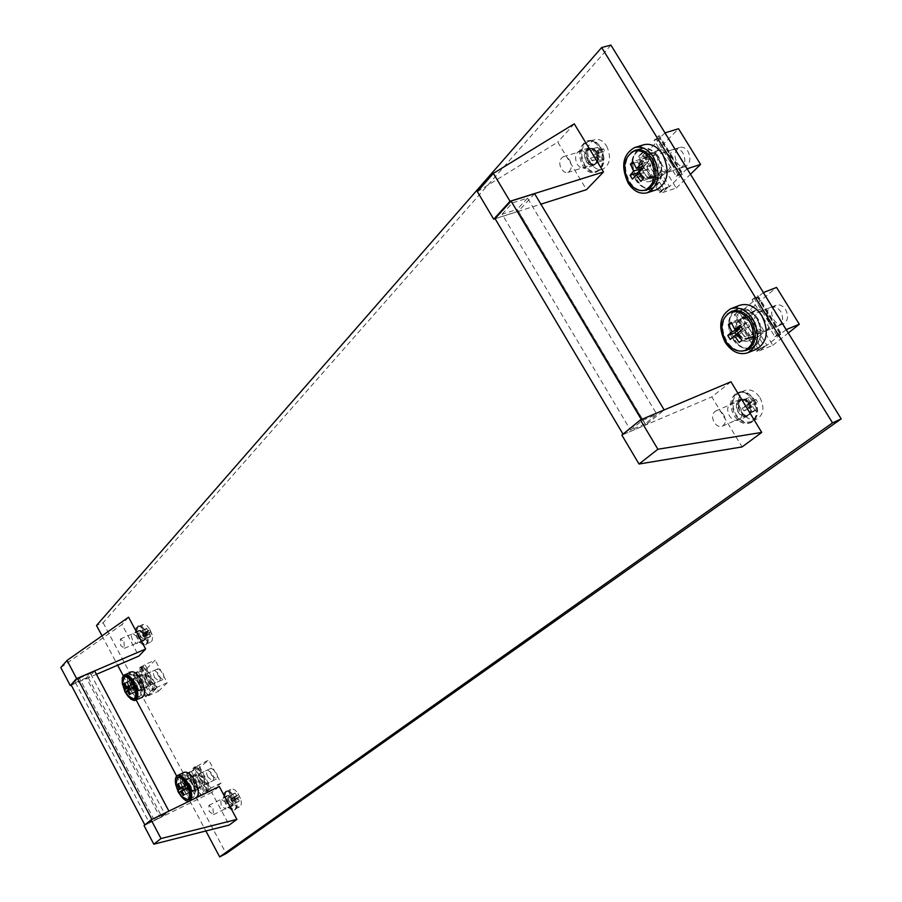 <?xml version="1.0" encoding="UTF-8"?>
<svg xmlns="http://www.w3.org/2000/svg" width="902" height="902" viewBox="0 0 902 902"><rect width="100%" height="100%" fill="white"/><g stroke="black" fill="none" stroke-linecap="round" stroke-linejoin="round"><path stroke-width="0.68" stroke-dasharray="4.51 3.38" d="M225.41 802.385L220.764 798.8L221.159 805.644L225.804 809.229L225.41 802.385M232.028 799.104L227.372 795.541L227.755 802.374L232.412 805.948L232.028 799.104M136.552 636.44L132.459 633.227C131.016 634.41 131.128 636.823 132.797 640.465L136.901 643.69C138.344 642.495 138.231 640.082 136.552 636.44M143.283 633.599L139.179 630.397C137.724 631.58 137.837 633.993 139.506 637.624L143.61 640.826C145.053 639.642 144.951 637.229 143.283 633.599M586.751 154.501L583.436 151.209L579.659 150.735C575.194 153.396 574.427 157.997 577.359 164.559L580.685 167.862L584.485 168.313C588.916 165.664 589.671 161.063 586.751 154.501M595.737 151.773L592.422 148.492L588.645 148.029C584.169 150.679 583.391 155.268 586.311 161.808L589.626 165.1L593.437 165.551C597.879 162.901 598.646 158.301 595.737 151.773M640.443 176.837C643.115 180.862 646.238 182.429 649.801 181.55L658.798 173.545C665.823 167.355 658.28 149.845 649.981 153.069L640.894 161.266C637.511 165.641 637.353 170.828 640.443 176.837M649.451 173.951C652.123 177.953 655.247 179.521 658.81 178.641L667.841 170.636C674.876 164.457 667.367 147.015 659.058 150.239L649.936 158.425C646.542 162.788 646.373 167.964 649.451 173.951M737.532 335.769C740.722 340.449 744.387 342.151 748.547 340.877L757.263 334.18C765.448 328.328 756.158 309.476 747.183 313.693L738.377 320.582C734.656 324.562 734.375 329.625 737.532 335.769M746.315 332.24C749.494 336.886 753.17 338.577 757.319 337.303L766.057 330.606C774.266 324.754 765.009 305.981 756.011 310.209L747.194 317.087C743.462 321.056 743.169 326.107 746.315 332.24M186.432 788.077L191.788 792.294L194.573 790.096C195.7 783.973 193.648 779.88 188.417 777.817L185.632 780.072C184.369 781.651 184.639 784.312 186.432 788.077M192.949 784.92L198.316 789.126L201.112 786.916C202.262 780.805 200.21 776.723 194.967 774.671L192.171 776.926C190.897 778.505 191.156 781.166 192.949 784.92M133.192 688.091L138.164 692.048L140.904 689.444C141.93 683.333 139.968 679.274 135.029 677.278L132.278 679.928L133.192 688.091M139.776 685.193L144.748 689.139L147.511 686.523C148.548 680.424 146.598 676.376 141.648 674.38L138.874 677.052L139.776 685.193M740.294 407.524C737.599 403.589 734.566 402.157 731.195 403.239C727.249 405.855 726.674 410.06 729.459 415.833C732.153 419.791 735.198 421.223 738.591 420.118C742.515 417.502 743.079 413.308 740.294 407.524M748.931 403.769C746.247 399.857 743.214 398.436 739.832 399.518C735.874 402.134 735.288 406.317 738.073 412.079C740.756 416.014 743.812 417.434 747.206 416.341C751.14 413.714 751.716 409.531 748.931 403.769M102.027 635.842L117.655 665.202M123.27 675.756L136.191 700.053M176.691 776.137L189.837 800.841M189.848 800.886L205.87 830.979M610.913 45.1L103.121 622.763L96.514 625.492M103.121 622.763L226.131 853.574M730.958 381.772L711.836 396.891L742.087 446.918M621.861 435.102L711.836 396.891M534.593 193.682L518.436 211.215L495.074 218.656M518.436 211.215L645.877 424.842L623.214 434.46L641.39 419.61L664.21 409.993L645.877 424.842M645.088 423.929L630.498 430.107L642.213 420.558L656.859 414.379L645.088 423.929L517.139 209.433L502.098 214.214L630.498 430.107M502.098 214.214L512.392 202.916L527.501 198.158L656.859 414.379M527.501 198.158L517.139 209.433M512.392 202.916L642.213 420.558M753.249 400.465C758.21 410.748 757.195 418.224 750.193 422.903C744.105 424.887 738.648 422.35 733.845 415.315C728.884 405.021 729.943 397.545 737.035 392.866C743.045 390.949 748.446 393.486 753.249 400.465M754.546 399.913C759.495 410.185 758.481 417.66 751.479 422.339C745.39 424.323 739.933 421.786 735.13 414.751C730.169 404.468 731.24 396.993 738.321 392.314C744.33 390.397 749.742 392.934 754.546 399.913M739.64 411.301C737.013 405.855 737.577 401.886 741.32 399.406C744.511 398.391 747.386 399.733 749.934 403.431C752.561 408.877 752.009 412.845 748.288 415.326C745.075 416.363 742.188 415.021 739.64 411.301M738.355 411.864C735.728 406.407 736.28 402.45 740.035 399.969C743.225 398.943 746.101 400.285 748.637 403.995C751.265 409.44 750.723 413.409 747.003 415.89C743.789 416.927 740.903 415.585 738.355 411.864M723.776 414.897C726.279 420.095 725.794 423.861 722.31 426.195C719.289 427.176 716.56 425.879 714.147 422.316C711.644 417.119 712.152 413.353 715.658 411.019C718.657 410.06 721.363 411.357 723.776 414.897M749.855 403.566C752.336 408.696 751.817 412.44 748.31 414.785C745.266 415.766 742.549 414.503 740.147 410.985C737.667 405.844 738.197 402.112 741.726 399.766C744.748 398.808 747.454 400.071 749.855 403.566M754.264 400.195C758.977 409.948 758.007 417.051 751.355 421.493C745.559 423.376 740.384 420.975 735.829 414.289C731.116 404.524 732.12 397.421 738.851 392.979C744.567 391.152 749.709 393.565 754.264 400.195M759.991 397.714C764.682 407.445 763.701 414.525 757.037 418.979C751.253 420.862 746.078 418.472 741.512 411.808C736.81 402.067 737.836 394.975 744.578 390.532C750.295 388.706 755.436 391.096 759.991 397.714M748.22 407.276L749.043 408.662L752.55 406.069L755.199 410.872L757.161 409.395L754.5 404.581L757.612 402.145L755.921 399.36L752.809 401.807L749.731 397.184L747.792 398.684L750.87 403.295L747.363 405.9L748.22 407.276M749.156 406.915L752.031 411.639L750.081 413.116L747.217 408.392L743.924 410.906L742.245 408.132L745.526 405.618L742.662 400.894L744.601 399.406L747.465 404.13L750.78 401.593L752.471 404.378L749.156 406.915L754.5 404.581M752.471 404.378L757.612 402.145M750.78 401.593L755.921 399.36M747.465 404.13L752.809 401.807M744.601 399.406L749.731 397.184M742.662 400.894L747.792 398.684M745.526 405.618L750.87 403.295M742.245 408.132L747.363 405.9M743.924 410.906L749.043 408.662M747.217 408.392L752.55 406.069M750.081 413.116L755.199 410.872M752.031 411.639L757.161 409.395M233.719 797.808C236.583 803.907 236.82 807.978 234.407 810.03C231.791 810.763 229.018 808.632 226.086 803.648C223.222 797.56 222.997 793.489 225.41 791.437C228.014 790.716 230.788 792.835 233.719 797.808M234.712 797.323C237.576 803.411 237.801 807.482 235.399 809.534C232.772 810.267 229.999 808.147 227.067 803.163C224.203 797.075 223.989 793.005 226.402 790.953C229.007 790.22 231.78 792.339 234.712 797.323M228.849 801.799L228.499 795.327L232.908 798.698L233.268 805.17L228.849 801.799M227.868 802.284L227.507 795.812L231.915 799.195L232.276 805.666L227.868 802.284M144.771 632.009C147.748 638.492 147.951 642.799 145.369 644.93C143.023 645.516 140.577 643.6 138.029 639.191C135.052 632.719 134.86 628.412 137.454 626.281C139.776 625.695 142.212 627.612 144.771 632.009M145.774 631.58C148.762 638.064 148.954 642.371 146.361 644.502C144.027 645.088 141.58 643.171 139.032 638.763C136.055 632.291 135.864 627.995 138.457 625.864C140.791 625.278 143.226 627.183 145.774 631.58M140.599 637.094C139.032 633.655 138.931 631.377 140.306 630.25L144.185 633.283C145.763 636.722 145.865 638.999 144.489 640.127L140.599 637.094M139.607 637.511C138.029 634.083 137.927 631.795 139.303 630.667L143.181 633.711C144.76 637.139 144.861 639.428 143.486 640.555L139.607 637.511M599.48 147.781C604.678 159.462 603.325 167.659 595.388 172.383C590.573 173.522 586.323 171.301 582.647 165.709C577.438 154.039 578.836 145.842 586.841 141.107C591.599 140.024 595.816 142.245 599.48 147.781M600.822 147.376C606.02 159.045 604.656 167.242 596.729 171.966C591.904 173.105 587.653 170.884 583.977 165.291C578.768 153.633 580.178 145.436 588.194 140.701C592.952 139.618 597.158 141.839 600.822 147.376M587.901 161.131C585.139 154.952 585.872 150.6 590.111 148.097L593.685 148.526L596.82 151.626C599.582 157.816 598.849 162.157 594.643 164.66L591.036 164.243L587.901 161.131M586.559 161.537C583.797 155.358 584.541 151.006 588.769 148.503L592.343 148.931L595.478 152.043C598.24 158.222 597.507 162.574 593.302 165.077L589.705 164.649L586.559 161.537M213.019 808.587L213.402 814.709L209.253 811.484L208.881 805.351L213.019 808.587M232.953 798.71L233.291 804.809L229.131 801.63L228.792 795.53L232.953 798.71M234.678 797.379C237.406 803.175 237.621 807.042 235.332 808.993C232.84 809.692 230.202 807.673 227.428 802.938C224.699 797.154 224.497 793.286 226.785 791.336C229.266 790.648 231.893 792.655 234.678 797.379M237.981 793.399L240.586 798.766C241.781 802.949 241.488 805.633 239.718 806.794C237.215 807.504 234.576 805.497 231.803 800.762C229.085 795 228.871 791.133 231.183 789.182C233.178 788.483 235.445 789.893 237.981 793.399L240.586 798.766M235.118 798.597L235.591 799.51L237.057 798.439L238.545 801.585L239.312 801.01L237.824 797.853L238.974 796.94L238.5 796.026L238.004 795.124L236.854 796.038L235.039 793.05L234.272 793.636L236.087 796.624L234.621 797.706L235.118 798.597M233.719 799.882L235.366 802.972L234.599 803.547L232.953 800.469L231.656 801.461L230.686 799.657L231.983 798.665L230.337 795.587L231.092 795L232.75 798.078L234.046 797.075L235.027 798.89L233.719 799.882L237.824 797.853M235.027 798.89L238.974 796.94M234.046 797.075L238.004 795.124M232.75 798.078L236.854 796.038M231.092 795L235.039 793.05M230.337 795.587L234.272 793.636M231.983 798.665L236.087 796.624M230.686 799.657L234.621 797.706M231.656 801.461L235.591 799.51M232.953 800.469L237.057 798.439M234.599 803.547L238.545 801.585M235.366 802.972L239.312 801.01M124.002 641.886L124.341 648.369L120.699 645.46L120.361 638.988L124.002 641.886M144.252 633.317L144.534 639.777L140.87 636.913L140.588 630.453L144.252 633.317M145.774 631.693C148.605 637.849 148.796 641.942 146.338 643.96C144.106 644.524 141.783 642.709 139.359 638.515C136.54 632.37 136.36 628.277 138.829 626.259C141.028 625.706 143.35 627.51 145.774 631.693M150.239 629.799L152.528 637.635L152.122 640.521L150.781 642.066C148.548 642.619 146.225 640.815 143.801 636.632C140.983 630.498 140.802 626.416 143.283 624.387L146.733 625.334L150.239 629.799M146.925 634.219L147.376 635.098L148.695 633.813L150.127 636.857L150.814 636.147L149.371 633.091L150.363 631.941L149.912 631.05L149.428 630.182L148.435 631.332L146.665 628.423L145.989 629.156L147.759 632.054L146.44 633.351L146.925 634.219M145.199 634.861L146.812 637.849L146.124 638.56L144.523 635.572L143.384 636.789L142.437 635.042L143.587 633.824L141.986 630.836L142.663 630.115L144.264 633.103L145.414 631.874L146.361 633.632L145.199 634.861L149.371 633.091M146.361 633.632L150.363 631.941M145.414 631.874L149.428 630.182M144.264 633.103L148.435 631.332M142.663 630.115L146.665 628.423M141.986 630.836L145.989 629.156M143.587 633.824L147.759 632.054M142.437 635.042L146.44 633.351M143.384 636.789L147.376 635.098M144.523 635.572L148.695 633.813M146.124 638.56L150.127 636.857M146.812 637.849L150.814 636.147M569.669 160.094C572.296 165.991 571.642 170.117 567.696 172.485L564.314 172.068L561.348 169.091C558.721 163.194 559.387 159.068 563.344 156.689L566.715 157.128L569.669 160.094M596.786 151.829C599.39 157.67 598.702 161.762 594.734 164.13L591.34 163.724L588.375 160.793C585.77 154.964 586.469 150.859 590.46 148.492L593.832 148.909L596.786 151.829M600.619 147.759C605.558 158.842 604.261 166.633 596.729 171.121C592.14 172.203 588.104 170.095 584.62 164.784C579.67 153.712 581.001 145.921 588.611 141.422C593.144 140.396 597.135 142.505 600.619 147.759M606.572 145.955C611.5 157.016 610.192 164.784 602.649 169.272C598.06 170.354 594.023 168.257 590.539 162.958C585.601 151.908 586.943 144.14 594.565 139.641C599.097 138.615 603.1 140.712 606.572 145.955M596.662 157.861L597.451 159.192L600.529 156.091L603.032 160.646L604.735 158.865L602.22 154.31L604.881 151.322L603.28 148.672L600.619 151.671L597.665 147.251L595.985 149.044L598.928 153.453L595.85 156.553L596.662 157.861M596.662 156.001L599.402 160.5L597.71 162.292L594.982 157.794L592.118 160.827L590.517 158.188L593.369 155.155L590.652 150.668L592.332 148.864L595.061 153.363L597.936 150.296L599.548 152.957L596.662 156.001L602.22 154.31M599.548 152.957L604.881 151.322M597.936 150.296L603.28 148.672M595.061 153.363L600.619 151.671M592.332 148.864L597.665 147.251M590.652 150.668L595.985 149.044M593.369 155.155L598.928 153.453M590.517 158.188L595.85 156.553M592.118 160.827L597.451 159.192M594.982 157.794L600.529 156.091M597.71 162.292L603.032 160.646M599.402 160.5L604.735 158.865M631.107 152.539C624.274 160.353 623.767 170.038 629.562 181.573C632.945 186.894 637.071 189.916 641.942 190.615M649.417 188.766L652.496 188.236C662.801 182.091 664.639 171.662 658.009 156.914C653.172 149.698 647.557 146.846 641.187 148.368L638.323 149.721M638.176 149.822C630.306 157.309 629.404 167.265 635.47 179.678C639.247 185.564 643.836 188.597 649.237 188.766M643.701 144.76C631.862 151.705 629.697 163.487 637.195 180.107C642.686 188.371 649.102 191.585 656.453 189.758M652.529 162.45C650.004 158.684 647.084 157.196 643.746 157.997C638.334 161.187 637.342 166.622 640.803 174.289C643.329 178.077 646.272 179.566 649.632 178.743C655.021 175.552 655.979 170.117 652.529 162.45M655.72 161.435C653.195 157.681 650.274 156.204 646.937 157.004C641.514 160.195 640.521 165.618 643.972 173.274C646.497 177.063 649.44 178.54 652.811 177.717C658.189 174.526 659.159 169.102 655.72 161.435M676.917 162.507C679.262 166.002 682.025 167.366 685.193 166.577C690.289 163.589 691.236 158.56 688.046 151.48C685.7 148.007 682.961 146.643 679.815 147.409C674.685 150.397 673.715 155.426 676.917 162.507M641.142 173.928C643.509 177.48 646.272 178.878 649.429 178.1C654.469 175.112 655.371 170.016 652.135 162.834C649.778 159.293 647.027 157.906 643.904 158.651C638.819 161.65 637.906 166.746 641.142 173.928M635.718 179.408C640.454 186.545 645.99 189.319 652.326 187.751C662.384 181.776 664.176 171.583 657.705 157.207C652.98 150.16 647.512 147.387 641.288 148.864C631.096 154.851 629.235 165.032 635.718 179.408M638.097 174.311L639.642 176.837L644.017 172.429L639.732 173.793M639.642 176.837L632.437 179.148M644.017 172.429L648.076 179.058L650.646 176.488L646.576 169.835L651.007 165.382L648.628 161.492L644.208 165.968L640.149 159.327L637.601 161.943L640.736 167.062M637.601 161.943L633.61 163.194M640.149 159.327L632.911 161.593M644.208 165.968L642.934 166.374M648.628 161.492L641.378 163.769M651.007 165.382L643.769 167.671M646.576 169.835L638.808 172.316M650.646 176.488L643.43 178.81M648.076 179.058L640.86 181.381M671.855 164.119C668.664 157.027 669.622 151.987 674.741 148.999C677.887 148.244 680.627 149.597 682.972 153.081C686.174 160.173 685.227 165.224 680.142 168.212C676.974 168.99 674.211 167.625 671.855 164.119M659.407 168.099C656.194 160.962 657.141 155.899 662.237 152.912C665.372 152.156 668.123 153.532 670.479 157.027C673.693 164.164 672.757 169.226 667.694 172.214C664.526 172.992 661.764 171.617 659.407 168.099M687.11 168.787L681.833 173.714L678.248 174.875L681.54 171.639L680.412 172L658.302 136.055L654.153 140.317L660.241 138.446L647.828 151.13L641.762 153.013L637.714 157.173L641.987 153.588L645.584 152.472L640.905 157.264L654.705 152.945L678.541 128.749M680.412 172L676.184 176.161L654.153 140.317M676.184 176.161L682.239 174.199L660.241 138.446M682.239 174.199L669.566 186.59L647.828 151.13M669.566 186.59L663.534 188.563L641.762 153.013M663.534 188.563L659.407 192.622L637.714 157.173M659.407 192.622L660.523 192.25L638.841 156.813M660.523 192.25L663.737 189.104L641.987 153.588M663.737 189.104L667.311 187.932L645.584 152.472M667.311 187.932L662.53 192.6L640.905 157.264M662.53 192.6L676.263 188.067L654.705 152.945M676.263 188.067L690.481 174.255M664.988 132.876L659.813 137.916L656.205 139.021L659.43 135.706L658.302 136.055M686.749 168.9L664.627 132.989M681.833 173.714L659.813 137.916M678.248 174.875L656.205 139.021M681.54 171.639L659.43 135.706M768.617 321.495C765.505 314.956 766.317 310.198 771.052 307.221C774.717 306.116 777.941 307.582 780.749 311.63C783.849 318.169 783.049 322.916 778.358 325.904C774.66 327.031 771.413 325.554 768.617 321.495M756.485 326.366C753.362 319.793 754.162 315.023 758.886 312.047C762.54 310.942 765.764 312.43 768.572 316.501C771.695 323.074 770.906 327.843 766.226 330.82C762.54 331.947 759.292 330.459 756.485 326.366M786.194 329.625L780.478 334.044L776.983 335.476L780.591 332.601L779.497 333.041L756.654 295.924L752.11 299.735L758.052 297.412L744.488 308.755L738.569 311.077L734.149 314.787L738.682 311.472L742.188 310.096L737.081 314.37L750.532 309.082L776.554 287.422M779.497 333.041L774.863 336.739L752.11 299.735M774.863 336.739L780.76 334.326L758.052 297.412M780.76 334.326L766.926 345.353L744.488 308.755M766.926 345.353L761.051 347.766L738.569 311.077M761.051 347.766L756.541 351.374L734.149 314.787M756.541 351.374L757.624 350.923L735.243 314.358M757.624 350.923L761.13 348.127L738.682 311.472M761.13 348.127L764.614 346.684L742.188 310.096M764.614 346.684L759.405 350.844L737.081 314.37M759.405 350.844L772.777 345.308L750.532 309.082M772.777 345.308L788.28 333.007M763.363 292.541L757.748 297.085L754.219 298.461L756.654 295.924M785.845 329.76L763.002 292.688M780.478 334.044L757.748 297.085M776.983 335.476L754.219 298.461M780.591 332.601L757.759 295.495M207.934 777.163C206.254 773.566 206.118 771.154 207.539 769.958L212.297 773.623C213.988 777.231 214.124 779.632 212.703 780.839L207.934 777.163M198.88 781.549C197.188 777.93 197.042 775.528 198.451 774.322L203.198 778.02C204.889 781.639 205.036 784.041 203.626 785.247L198.88 781.549M194.539 767.027L192.927 768.38L197.335 766.272L192.476 770.331L186.5 773.769L199.331 767.839L208.7 760.048L194.099 767.692L195.362 766.632L194.539 767.027L206.896 790.152L205.25 791.46L192.927 768.38M205.25 791.46L209.659 789.318L197.335 766.272M209.659 789.318L204.709 793.253L192.476 770.331M204.709 793.253L200.334 795.395L188.09 772.439M200.334 795.395L198.711 796.68L186.5 773.769M198.711 796.68L199.522 796.286L187.312 773.375M199.522 796.286L200.785 795.282L188.541 772.349M200.785 795.282L203.378 794.008L191.145 771.097M203.378 794.008L201.507 795.508L189.307 772.642M201.507 795.508L211.519 790.614L199.331 767.839M211.519 790.614L221.035 783.06L208.7 760.048M221.035 783.06L210.944 787.976L198.587 764.873M210.944 787.976L209.038 789.498L196.715 766.441M209.038 789.498L206.434 790.772L194.099 767.692M206.434 790.772L207.708 789.746L195.362 766.632M207.708 789.746L206.896 790.152M154.772 677.797C153.047 674.053 152.923 671.573 154.411 670.344L158.82 673.783C160.545 677.526 160.669 680.018 159.18 681.247L154.772 677.797M145.628 681.822C143.892 678.067 143.768 675.575 145.245 674.346L149.631 677.819C151.367 681.574 151.502 684.066 150.025 685.294L145.628 681.822M140.915 666.657L139.415 668.19L143.869 666.262L139.37 670.862L134.928 672.791L133.462 674.301L138.051 671.629L136.349 673.366L146.462 668.957L155.144 660.14L144.951 664.571L140.577 667.491L141.738 666.296L140.915 666.657L153.036 689.342L151.513 690.831L139.415 668.19M151.513 690.831L155.956 688.857L143.869 666.262M155.956 688.857L151.367 693.345L139.37 670.862M151.367 693.345L146.947 695.307L134.928 672.791M146.947 695.307L145.447 696.784L133.462 674.301M145.447 696.784L146.271 696.412L134.285 673.941M146.271 696.412L147.432 695.273L135.424 672.768M147.432 695.273L150.048 694.112L138.051 671.629M150.048 694.112L148.323 695.803L136.349 673.366M148.323 695.803L158.414 691.304L146.462 668.957M158.414 691.304L167.253 682.724L155.144 660.14M167.253 682.724L157.072 687.234L144.951 664.571M157.072 687.234L155.302 688.97L143.215 666.341M155.302 688.97L152.675 690.131L140.577 667.491M152.675 690.131L153.859 688.97L141.738 666.296M153.859 688.97L153.036 689.342M727.305 314.178C721.431 321.586 721.239 330.515 726.719 340.956C730.789 347.293 735.807 350.686 741.782 351.137M749.472 348.691L752.505 347.901C762.021 341.79 763.566 331.947 757.128 318.383C751.355 309.984 744.748 306.894 737.317 309.104L734.566 310.626M734.307 310.829C727.283 318 726.674 327.268 732.469 338.633C737.047 345.635 742.605 348.995 749.145 348.736M739.505 305.338C728.545 312.239 726.708 323.356 733.98 338.69C740.519 348.273 748.074 351.757 756.631 349.13M751.129 323.299C748.13 318.925 744.68 317.312 740.801 318.474C735.784 321.653 734.95 326.783 738.31 333.841C741.32 338.25 744.781 339.862 748.705 338.667C753.677 335.488 754.489 330.369 751.129 323.299M754.241 322.059C751.231 317.684 747.792 316.083 743.902 317.245C738.885 320.424 738.05 325.543 741.399 332.601C744.409 336.998 747.871 338.6 751.794 337.416C756.767 334.236 757.59 329.117 754.241 322.059M177.266 777.772C175.518 780.929 176.161 785.608 179.182 791.821C181.956 796.748 184.775 799.397 187.65 799.758M192.205 782.564C188.755 776.656 185.53 774.108 182.52 774.919C179.656 777.366 179.96 782.316 183.433 789.757C186.883 795.688 190.119 798.236 193.152 797.424C196.005 794.978 195.689 790.017 192.205 782.564M184.132 772.349C180.885 775.122 181.234 780.715 185.158 789.115C189.048 795.812 192.712 798.687 196.151 797.763M175.574 783.59L178.619 792.283L182.114 797.424M190.085 784.3L185.045 780.32C183.546 781.594 183.715 784.176 185.519 788.044L190.57 792.035C192.058 790.761 191.9 788.179 190.085 784.3M192.385 783.195L187.334 779.215C185.846 780.501 186.004 783.071 187.819 786.939L192.87 790.919C194.358 789.645 194.201 787.063 192.385 783.195M124.081 677.052C122.21 680.322 122.83 685.193 125.942 691.665C128.479 696.209 131.061 698.678 133.699 699.073M138.344 681.574C135.176 676.094 132.188 673.704 129.381 674.414C126.381 676.928 126.675 682.047 130.238 689.771C133.406 695.273 136.405 697.663 139.235 696.942C142.212 694.439 141.918 689.32 138.344 681.574M131.072 671.934C127.678 674.775 127.994 680.559 132.019 689.286C135.593 695.498 138.987 698.193 142.2 697.381M122.232 682.588L125.412 692.195L128.4 696.682M136.382 683.558L131.715 679.826C130.159 681.134 130.305 683.795 132.166 687.82L136.845 691.552C138.389 690.255 138.243 687.583 136.382 683.558M138.705 682.543L134.037 678.811C132.481 680.119 132.628 682.791 134.477 686.805L139.156 690.526C140.712 689.229 140.565 686.557 138.705 682.543M773.544 319.511C776.34 323.57 779.587 325.036 783.286 323.908C787.987 320.92 788.788 316.174 785.687 309.657C782.891 305.62 779.666 304.154 776.002 305.259C771.255 308.236 770.443 312.994 773.544 319.511M738.682 333.526C741.5 337.652 744.748 339.163 748.423 338.047C753.091 335.07 753.846 330.267 750.712 323.649C747.893 319.533 744.657 318.034 741.016 319.116C736.314 322.104 735.536 326.907 738.682 333.526M732.74 338.408C738.388 346.695 744.905 349.705 752.279 347.439C761.581 341.475 763.081 331.88 756.801 318.643C751.163 310.446 744.725 307.435 737.475 309.589C728.027 315.553 726.46 325.16 732.74 338.408M736.28 335.059L737.261 336.66L742.053 332.737L737.859 334.416M737.261 336.66L730.237 339.49M742.053 332.737L746.236 339.592L749.055 337.292L744.86 330.436L749.697 326.468L747.239 322.454L742.402 326.434L738.219 319.579L735.423 321.901L739.02 327.787M735.423 321.901L731.612 323.423M738.219 319.579L731.161 322.375M742.402 326.434L741.162 326.93M747.239 322.454L740.181 325.261M749.697 326.468L742.65 329.286M744.86 330.436L737.284 333.481M749.055 337.292L742.019 340.144M746.236 339.592L739.212 342.444M211.632 775.382L216.39 779.046C217.822 777.84 217.686 775.438 215.995 771.841L211.237 768.177C209.816 769.383 209.94 771.785 211.632 775.382M185.643 787.942L190.378 791.674C191.776 790.479 191.619 788.066 189.927 784.424L185.192 780.692C183.794 781.899 183.952 784.312 185.643 787.942M183.523 789.678C186.883 795.463 190.04 797.954 193.005 797.154C195.79 794.763 195.475 789.938 192.081 782.654C188.71 776.893 185.564 774.401 182.632 775.201C179.836 777.592 180.129 782.417 183.523 789.678M175.834 785.27L178.348 792.193L180.975 796.173M186.139 788.72L188.405 792.982L189.409 792.17L187.131 787.897L188.845 786.488L187.515 783.996L185.812 785.405L183.534 781.143L182.542 781.966L184.809 786.228L183.117 787.626L184.436 790.107L186.139 788.72L181.674 790.874M184.436 790.107L179.239 792.621M184.809 786.228L182.678 787.254M182.542 781.966L178.427 783.951M183.534 781.143L178.325 783.646M185.812 785.405L182.531 786.984M187.515 783.996L182.305 786.51M188.845 786.488L183.636 789.013M187.131 787.897L181.539 790.603M189.409 792.17L184.211 794.696M188.405 792.982L183.207 795.508M158.493 676.162L162.912 679.601C164.401 678.36 164.277 675.88 162.552 672.137L158.143 668.709C156.655 669.938 156.768 672.43 158.493 676.162M132.278 687.696L136.664 691.191C138.119 689.974 137.972 687.471 136.236 683.705L131.861 680.209C130.395 681.427 130.542 683.93 132.278 687.696M130.316 689.68C133.406 695.047 136.326 697.381 139.088 696.682C141.997 694.236 141.715 689.241 138.231 681.687C135.131 676.331 132.222 674.008 129.482 674.696C126.562 677.154 126.844 682.137 130.316 689.68M122.413 684.223L125.085 691.981L127.317 695.442M132.617 688.192L134.849 692.375L135.774 691.451L133.541 687.256L135.131 685.655L133.823 683.209L132.244 684.821L130.012 680.627L129.087 681.574L131.32 685.745L129.741 687.347L131.038 689.782L132.617 688.192L128.118 690.177M131.038 689.782L125.806 692.093M131.32 685.745L129.155 686.704M129.087 681.574L124.904 683.4M130.012 680.627L124.758 682.927M132.244 684.821L128.93 686.275M133.823 683.209L128.558 685.52M135.131 685.655L129.865 687.978M133.541 687.256L127.892 689.748M135.774 691.451L130.519 693.773M134.849 692.375L129.606 694.698M219.276 786.51L211.756 792.452L229.198 825.059M144.038 825.601L211.756 792.452M477.35 191.664L557.774 142.11L586.514 189.645M495.13 218.758L540.884 204.19M574.27 123.833L557.774 142.11M60.806 667.548L121.973 624.511L138.852 656.081M71.258 685.159L96.446 674.324M128.58 617.193L121.973 624.511M144.861 824.924L151.919 819.444L168.9 811.146L161.853 816.851L144.974 825.116M94.642 670.93L88.328 677.774L71.235 685.125M88.328 677.774L161.853 816.851M164.615 813.649L160.094 817.313L149.236 822.624L153.712 818.982L164.615 813.649L90.448 673.467L86.4 677.876L160.094 817.313M86.4 677.876L75.407 682.6L79.41 678.203L153.712 818.982M79.41 678.203L90.448 673.467M75.407 682.6L149.236 822.624M661.358 177.063L652.349 179.972M758.988 336.322L750.205 339.896M198.587 788.957L192.058 792.125M145.177 688.846L138.581 691.755M138.874 677.052L132.278 679.928M141.197 674.696L134.59 677.582M147.511 686.523L140.904 689.444M192.171 776.926L185.632 780.072M194.674 774.852L188.123 778.009M201.112 786.916L194.573 790.096M766.057 330.606L757.263 334.18M754.196 311.291L745.368 314.775M747.194 317.087L738.377 320.582M667.841 170.636L658.798 173.545M656.34 151.931L647.286 154.761M649.936 158.425L640.894 161.266M753.17 407.073L751.84 406.61M755.211 404.04L755.121 405.596M752.189 400.792L753.52 401.266M750.16 403.837L750.25 402.281M237.418 799.093L236.775 798.653M238.105 797.639L238.184 798.518M236.504 795.384L237.136 795.823M235.805 796.838L235.738 795.97M149.044 634.456L148.447 634.072M149.631 632.832L149.721 633.734M148.086 630.701L148.683 631.073M147.511 632.325L147.409 631.411M601.115 157.061L599.909 156.745M602.84 153.644L602.807 155.268M600.033 150.702L601.239 151.006M598.308 154.107L598.342 152.494M227.372 795.541L220.764 798.8M139.179 630.397L132.459 633.227M588.645 148.029L579.659 150.735M658.81 178.641L649.801 181.55M757.319 337.303L748.547 340.877M198.316 789.126L191.788 792.294M144.748 689.139L138.164 692.048M739.832 399.518L731.195 403.239M747.206 416.341L738.591 420.118M141.648 674.38L135.029 677.278M194.967 774.671L188.417 777.817M756.011 310.209L747.183 313.693M659.058 150.239L649.981 153.069M593.437 165.551L584.485 168.313M143.61 640.826L136.901 643.69M232.412 805.948L225.804 809.229M750.193 422.903L751.479 422.339M740.035 399.969L741.32 399.406M747.003 415.89L748.288 415.326M737.035 392.866L738.321 392.314M722.31 426.195L748.31 414.785M751.355 421.493L757.037 418.979M738.851 392.979L744.578 390.532M715.658 411.019L741.726 399.766M234.407 810.03L235.399 809.534M227.507 795.812L228.499 795.327M232.276 805.666L233.268 805.17M225.41 791.437L226.402 790.953M145.369 644.93L146.361 644.502M139.303 630.667L140.306 630.25M143.486 640.555L144.489 640.127M137.454 626.281L138.457 625.864M595.388 172.383L596.729 171.966M588.769 148.503L590.111 148.097M593.302 165.077L594.643 164.66M586.841 141.107L588.194 140.701M213.402 814.709L233.291 804.809M235.332 808.993L239.718 806.794M226.785 791.336L231.183 789.182M208.881 805.351L228.792 795.53M124.341 648.369L144.534 639.777M146.338 643.96L150.781 642.066M152.122 634.704L149.506 628.547M138.829 626.259L143.283 624.387M120.361 638.988L140.588 630.453M567.696 172.485L594.734 164.13M596.729 171.121L602.649 169.272M588.611 141.422L594.565 139.641M563.344 156.689L590.46 148.492M641.187 148.368L635.233 150.206M646.937 157.004L643.746 157.997M652.811 177.717L649.632 178.743M652.496 188.236L646.587 190.164M685.193 166.577L649.429 178.1M652.326 187.751L649.564 188.653M641.288 148.864L638.503 149.721M679.815 147.409L643.904 158.651M662.237 152.912L674.741 148.999M667.694 172.214L680.142 168.212M758.886 312.047L771.052 307.221M766.226 330.82L778.358 325.904M198.451 774.322L207.539 769.958M203.626 785.247L212.703 780.839M145.245 674.346L154.411 670.344M150.025 685.294L159.18 681.247M737.317 309.104L731.522 311.37M743.902 317.245L740.801 318.474M751.794 337.416L748.705 338.667M752.505 347.901L746.743 350.269M182.52 774.919L178.235 776.972M187.334 779.215L185.045 780.32M192.87 790.919L190.57 792.035M193.152 797.424L188.879 799.499M129.381 674.414L125.062 676.297M134.037 678.811L131.715 679.826M139.156 690.526L136.845 691.552M139.235 696.942L134.928 698.858M783.286 323.908L748.423 338.047M752.279 347.439L749.72 348.499M737.475 309.589L734.882 310.604M776.002 305.259L741.016 319.116M216.39 779.046L190.378 791.674M193.005 797.154L189.837 798.698M182.632 775.201L179.453 776.723M211.237 768.177L185.192 780.692M162.912 679.601L136.664 691.191M139.088 696.682L135.898 698.103M129.482 674.696L126.269 676.094M158.143 668.709L131.861 680.209"/><path stroke-width="1.35" d="M205.87 830.979L219.66 856.9L226.131 853.574L841.194 418.889L832.512 422.88L601.668 47.524L96.514 625.492L102.027 635.842M841.194 418.889L610.913 45.1L601.668 47.524M219.66 856.9L832.512 422.88M117.655 665.202L123.27 675.756M136.191 700.053L176.691 776.137M657.874 449.252L640.409 419.949L730.958 381.772L761.739 432.43L657.874 449.252L639.022 464.023L742.087 446.918L761.739 432.43M640.409 419.949L621.861 435.102L639.022 464.023M664.165 409.936L534.593 193.682L511.051 201.067L495.074 218.656L623.023 434.155M511.051 201.067L641.356 419.554M641.942 190.615L646.587 190.164C656.881 184.019 658.708 173.567 652.056 158.786C647.208 151.547 641.604 148.695 635.233 150.206L631.107 152.539M647.388 192.735L656.453 189.758C668.1 182.824 670.186 171.042 662.699 154.4C657.231 146.271 650.894 143.057 643.701 144.76L634.546 147.578C622.741 154.513 620.599 166.329 628.13 183.027C633.632 191.314 640.048 194.55 647.388 192.735C659.001 185.801 661.065 173.985 653.544 157.275C648.076 149.112 641.739 145.876 634.546 147.578M628.536 181.708C633.283 188.868 638.819 191.664 645.144 190.096C655.179 184.109 656.96 173.906 650.466 159.485C645.742 152.415 640.262 149.619 634.05 151.096C623.88 157.095 622.042 167.298 628.536 181.708M642.54 165.731L643.769 167.671L638.808 172.316L643.43 178.81L640.86 181.381L636.271 174.943L632.437 179.148L630.07 175.281L633.858 170.985L630.374 164.209L632.911 161.593L636.429 168.426L641.378 163.769L642.54 165.731M636.248 174.909L639.732 173.793M640.736 167.062L641.649 168.561L637.286 172.981L638.097 174.311M637.286 172.981L630.07 175.281M641.649 168.561L633.858 170.985M633.61 163.194L630.374 164.209M642.934 166.374L636.429 168.426M690.481 174.255L700.583 164.423L678.541 128.749L664.988 132.876M700.583 164.423L687.11 168.787M788.28 333.007L799.319 324.258L776.554 287.422L763.363 292.541M799.319 324.258L786.194 329.625M741.782 351.137L746.743 350.269C756.259 344.158 757.781 334.292 751.332 320.695C745.548 312.272 738.941 309.172 731.522 311.37L727.305 314.178M747.803 352.772L756.631 349.13C767.399 342.219 769.135 331.113 761.874 315.79C755.357 306.33 747.893 302.846 739.505 305.338L730.586 308.811C719.661 315.723 717.845 326.862 725.14 342.253C731.691 351.881 739.245 355.388 747.803 352.772C758.537 345.861 760.251 334.721 752.967 319.342C746.428 309.837 738.975 306.33 730.586 308.811M187.65 799.758L188.879 799.499C191.72 797.064 191.404 792.103 187.909 784.627C184.459 778.708 181.234 776.16 178.235 776.972L177.266 777.772M182.114 797.424C185.023 800.615 187.515 801.799 189.589 800.965L196.151 797.763C199.376 794.989 199.015 789.397 195.08 780.974C191.19 774.299 187.537 771.424 184.132 772.349L177.559 775.494C175.608 776.599 174.954 779.305 175.574 783.59M189.589 800.965C192.791 798.202 192.43 792.599 188.484 784.154C184.583 777.468 180.941 774.581 177.559 775.494M133.699 699.073L134.928 698.858C137.893 696.355 137.589 691.236 134.015 683.479C130.846 677.988 127.859 675.587 125.062 676.297L124.081 677.052M128.4 696.682L131.162 699.321L134.274 700.561L142.2 697.381C145.572 694.551 145.233 688.756 141.208 680.018C137.623 673.828 134.24 671.133 131.072 671.934L123.371 675.621L122.277 678.112L122.232 682.588M135.582 700.324C138.931 697.494 138.581 691.71 134.545 682.938C130.959 676.737 127.588 674.031 124.431 674.82M725.749 341.227C731.398 349.536 737.915 352.569 745.289 350.314C754.557 344.35 756.045 334.732 749.754 321.45C744.105 313.231 737.667 310.198 730.417 312.351C720.991 318.316 719.435 327.933 725.749 341.227M741.376 327.291L742.65 329.286L737.284 333.481L742.019 340.144L739.212 342.444L734.476 335.781L730.237 339.49L727.801 335.499L732.029 331.778L728.376 324.697L731.161 322.375L734.826 329.467L740.181 325.261L741.376 327.291M737.859 334.416L734.476 335.781M739.02 327.787L739.606 328.745L734.826 332.68L736.28 335.059M734.826 332.68L727.801 335.499M739.606 328.745L732.029 331.778M731.612 323.423L728.376 324.697M741.162 326.93L734.803 329.422M180.975 796.173L187.808 799.691C190.581 797.3 190.266 792.463 186.861 785.18C183.489 779.396 180.344 776.904 177.423 777.693L175.834 785.27M182.937 787.773L183.636 789.013L181.539 790.603L184.211 794.696L183.207 795.508L180.535 791.426L179.239 792.621L178.551 791.392L177.919 790.141L179.216 788.934L177.344 784.469L178.325 783.646L180.208 788.111L182.305 786.51L182.937 787.773M181.674 790.874L180.535 791.426M182.914 787.728L177.919 790.141M182.678 787.254L179.205 788.934M178.427 783.951L177.344 784.469M182.531 786.984L180.197 788.089M127.317 695.442L133.857 699.005C136.743 696.569 136.45 691.563 132.966 683.998C129.865 678.631 126.956 676.297 124.228 676.985L122.413 684.223M129.189 686.76L129.865 687.978L127.904 689.737L130.519 693.773L129.606 694.698L126.979 690.707L125.806 692.093L125.13 690.887L124.51 689.647L125.671 688.237L123.845 683.863L124.758 682.927L126.584 687.301L128.558 685.52L129.189 686.76M126.968 690.673L128.118 690.177M129.55 687.425L124.51 689.647M129.155 686.704L125.66 688.237M124.904 683.4L123.845 683.863M128.93 686.275L126.584 687.301M160.996 838.556L151.108 819.817L219.276 786.51L236.888 819.388L160.996 838.556L153.814 844.182L229.198 825.059L236.888 819.388M151.108 819.817L144.038 825.601L153.814 844.182M540.884 204.19L586.514 189.645L603.506 171.955L574.27 123.833L493.36 173.376L477.35 191.664L493.71 219.209L495.13 218.758M493.71 219.209L510.002 201.27L603.506 171.955M510.002 201.27L493.36 173.376M96.446 674.324L138.852 656.081L145.628 649.023L128.58 617.193L67.03 660.433L60.806 667.548L70.3 685.576L71.258 685.159M70.3 685.576L76.625 678.608L145.628 649.023M76.625 678.608L67.03 660.433M144.861 824.924L71.235 685.125L77.437 678.304L151.908 819.422M77.437 678.304L94.642 670.93L168.9 811.123M649.564 188.653L645.144 190.096M638.503 149.721L634.05 151.096M749.72 348.499L745.289 350.314M734.882 310.604L730.417 312.351M189.837 798.698L187.808 799.691M181.64 796.94L178.235 792.069L175.665 784.266M179.453 776.723L177.423 777.693M135.898 698.103L133.857 699.005M127.937 696.186L124.938 691.789L122.289 683.265M126.269 676.094L124.228 676.985"/></g></svg>
